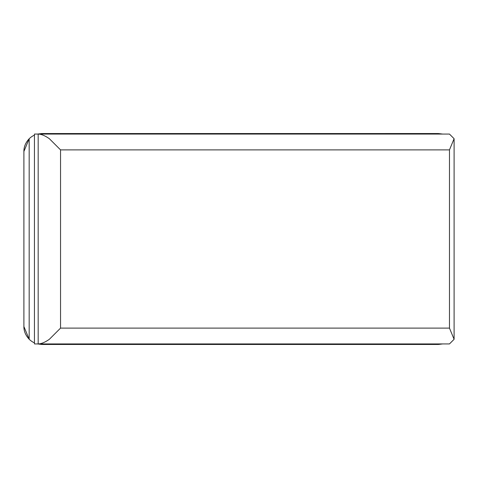 <?xml version="1.0" encoding="UTF-8"?>
<svg xmlns="http://www.w3.org/2000/svg" width="478" height="478" viewBox="0 0 478 478"><rect width="100%" height="100%" fill="white"/><g stroke="black" fill="none" stroke-linecap="round" stroke-linejoin="round"><path stroke-width="0.72" d="M49.359 339.296C45.022 342.32 41.293 343.861 38.174 343.933L449.469 343.933L454.1 339.296L449.469 328.111L449.469 149.889L454.1 138.704L449.469 134.067L38.174 134.067C41.293 134.139 45.022 135.68 49.359 138.704L60.545 149.889L60.545 328.111L49.359 339.296M34.446 342.869L34.446 343.933L38.174 343.933L38.174 134.067L34.446 134.067L34.446 342.869A17.931 17.931 0 0 1 29.176 339.231L23.9 326.534C23.828 331.117 25.585 335.347 29.176 339.231L29.176 138.769A17.931 17.931 0 0 1 34.446 135.131M442.67 134.067L438.356 133.541L41.395 133.547M37.511 134.067L41.831 133.541M37.511 343.933L41.831 344.459L438.356 344.459L442.67 343.933M23.9 151.466L29.176 138.769C25.591 142.635 23.834 146.866 23.9 151.466L23.9 326.534M41.831 344.459L41.395 344.453M449.469 149.889L60.545 149.889M60.545 328.111L449.469 328.111M454.1 138.704L454.1 339.296"/></g></svg>
